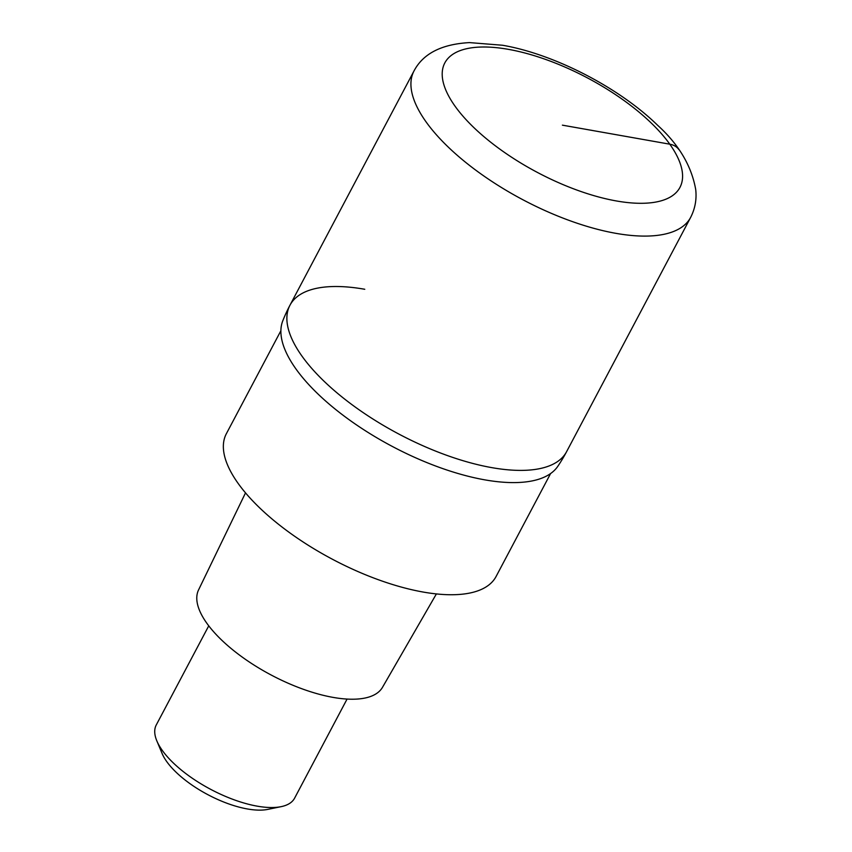 <?xml version="1.0" encoding="UTF-8"?>
<svg xmlns="http://www.w3.org/2000/svg" width="852" height="852" viewBox="0 0 852 852"><rect width="100%" height="100%" fill="white"/><g stroke="black" fill="none" stroke-linecap="round" stroke-linejoin="round"><path stroke-width="1.28" d="M364.773 289.275A156.502 62.91 27.9 0 0 289.968 305.218A156.502 62.91 27.9 0 0 341.876 396.872A156.502 62.91 27.9 0 0 491.785 467.631A156.502 62.91 27.9 0 0 566.591 451.688L690.652 217.388A156.502 62.91 -152.1 0 1 615.847 233.331A156.502 62.91 -152.1 0 1 465.927 162.572A156.502 62.91 -152.1 0 1 414.019 70.918C423.146 53.591 441.634 44.144 469.495 42.6L502.456 45.241C554.237 54.091 619.18 87.66 657.669 125.319C678.884 144.595 691.568 166.034 695.722 189.613C696.798 199.357 695.115 208.612 690.652 217.388M484.767 479.846A155.724 62.59 -152.1 0 1 338.084 411.409A155.724 62.59 -152.1 0 1 282.8 320.767A156.502 156.502 0 0 1 289.968 305.218A156.502 62.91 27.9 0 0 341.876 396.872A156.502 62.91 27.9 0 0 491.785 467.631A156.502 62.91 27.9 0 0 566.591 451.688A156.502 156.502 0 0 1 557.772 466.353A155.724 62.59 -152.1 0 1 484.767 479.846M280.883 330.746L226.366 433.7A152.593 61.333 27.9 0 0 276.975 523.053A152.593 61.333 27.9 0 0 423.146 592.044A152.593 61.333 27.9 0 0 496.077 576.506L550.594 473.552M245.514 492.871L198.559 589.925A104.072 41.833 27.9 0 0 233.906 650.768A104.072 41.833 27.9 0 0 333.047 697.383A104.072 41.833 27.9 0 0 382.495 687.319L436.384 593.929M208.751 625.837L156.278 724.946A78.256 31.449 27.9 0 0 156.832 740.867A78.256 31.449 27.9 0 0 257.187 806.152A78.256 31.449 27.9 0 0 281.107 806.663A78.256 31.449 27.9 0 0 294.59 798.186L347.062 699.077M156.832 740.867L162.093 753.466A66.509 26.732 27.9 0 0 247.399 808.963A66.509 26.732 27.9 0 0 267.73 809.4L281.107 806.663M562.395 125.159L669.789 144.19A23.473 16.774 -35.5 0 1 678.863 149.579M508.41 49.352A133.029 53.474 -152.1 0 1 669.789 144.19A133.029 53.474 -152.1 0 1 616.379 200.955A133.029 53.474 -152.1 0 1 455 106.127A133.029 53.474 -152.1 0 1 508.41 49.352M289.968 305.218L414.019 70.918"/></g></svg>

